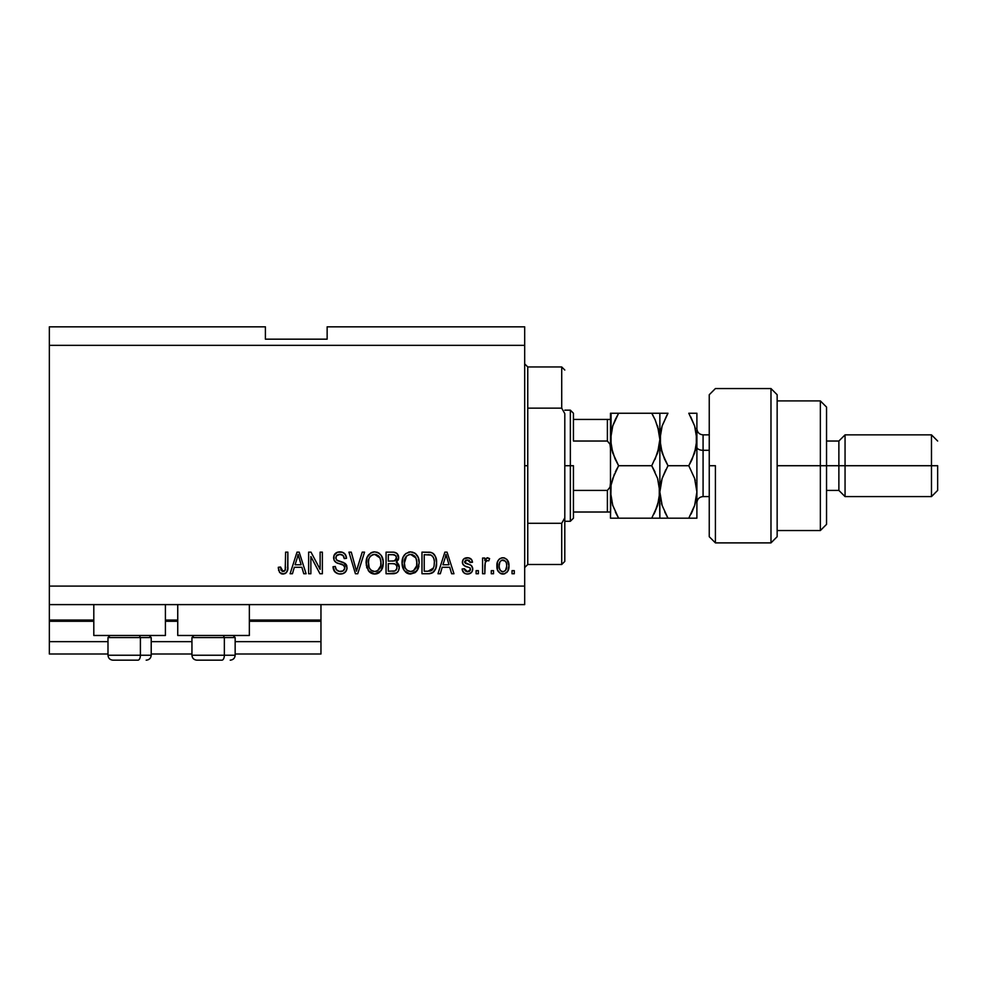 <?xml version="1.0" encoding="UTF-8"?>
<svg xmlns="http://www.w3.org/2000/svg" width="987" height="987" viewBox="0 0 987 987"><rect width="100%" height="100%" fill="white"/><g stroke="black" fill="none" stroke-linecap="round" stroke-linejoin="round"><path stroke-width="1.48" d="M320.96 653.999L235.153 653.999L320.96 653.999L320.96 641.649L235.153 641.649L320.96 641.649L320.96 621.279L249.353 621.279L320.96 621.279L320.96 653.999M191.947 653.999L151.208 653.999L191.947 653.999M107.99 653.999L49.35 653.999L107.99 653.999M191.947 641.649L151.208 641.649L191.947 641.649M107.99 641.649L49.35 641.649L49.35 653.999L49.35 641.649L107.99 641.649M177.746 621.279L165.409 621.279L177.746 621.279M93.802 621.279L49.35 621.279L49.35 641.649L49.35 620.046L93.802 620.046L49.35 620.046L49.35 621.279L93.802 621.279M320.96 620.046L320.96 621.279L320.96 620.046L249.353 620.046L320.96 620.046L320.96 604.612L320.96 620.046M177.746 620.046L165.409 620.046L177.746 620.046M49.35 604.612L49.35 620.046L49.35 604.612L524.677 604.612L49.35 604.612L49.35 586.093L524.677 586.093L524.677 345.351L49.35 345.351L49.35 604.612M93.802 635.48L93.802 604.612L93.802 635.48L165.409 635.48L165.409 604.612L165.409 635.48L93.802 635.48M249.353 635.48L249.353 604.612L249.353 635.48L177.746 635.48L249.353 635.48M177.746 604.612L177.746 635.48L177.746 604.612M49.35 326.833L265.404 326.833L49.35 326.833L49.35 345.351L524.677 345.351L524.677 326.833L327.141 326.833L524.677 326.833L524.677 586.093L49.35 586.093L49.35 326.833M310.868 573.755L310.868 556.545L310.868 573.755L308.623 573.755L308.623 552.14L311.004 552.14L320.121 569.363L320.121 552.14L322.367 552.14L322.367 573.755L319.961 573.755L310.868 556.545L319.961 573.755L322.367 573.755L322.367 552.14L320.121 552.14L320.121 569.363L311.004 552.14L308.623 552.14L308.623 573.755L310.868 573.755L308.623 573.755L308.623 552.14L311.004 552.14M347.054 567.735L345.931 571.424L342.822 573.681L338.812 573.928L335 572.028L333.026 566.735L335.272 566.452L336.407 569.746L339.442 571.424L343.044 570.918L344.796 568.204L343.723 565.354L336.222 562.528L334.001 560.011L334.013 555.41L337.468 552.214L342.427 552.251L345.314 554.386L346.499 558.321L344.253 558.593L343.057 555.496L339.935 554.386L336.53 555.718L335.864 558.42L337.307 560.567L345.129 563.417L347.054 567.735L343.723 562.578L336.542 560.024L335.839 557.84C336.123 555.496 337.492 554.349 339.935 554.386C342.612 554.497 344.044 555.891 344.253 558.593L346.499 558.321C346.178 554.213 343.969 552.066 339.861 551.869C336.012 552.004 333.914 553.978 333.594 557.778C333.964 561.171 335.901 563.145 339.417 563.713C342.341 563.935 344.142 565.292 344.808 567.809C344.5 570.289 343.044 571.522 340.453 571.51C337.283 571.3 335.555 569.622 335.272 566.452L333.026 566.735C333.298 571.313 335.703 573.743 340.256 574.027L340.256 574.027C344.389 573.916 346.659 571.818 347.054 567.735M357.405 567.821L362.217 552.14L364.548 552.14L357.738 573.755L355.419 573.755L348.954 552.14L351.273 552.14L356.455 571.226L362.217 552.14L364.548 552.14L362.217 552.14L356.455 571.226L351.273 552.14L348.954 552.14L355.419 573.755L357.738 573.755L355.419 573.755L348.954 552.14L351.273 552.14L355.974 569.277M368.324 570.646L374.702 574.027L371.075 573.163L368.904 571.374L366.263 565.193L367.102 557.359L370.89 552.843L374.715 551.869L378.465 552.831L381.29 555.496L383.018 560.036L383.141 565.02L381.624 569.869L378.292 573.188L374.702 574.027L381.056 570.733L383.252 562.972C383.412 556.68 380.563 552.979 374.715 551.869C368.731 553.016 365.881 556.804 366.14 563.232L368.324 570.634M414.959 572.719L408.754 573.829L404.238 570.646L402.079 564.219L403.029 557.359L405.706 553.608L410.629 551.869L415.317 553.448L418.241 557.482L419.167 562.972L418.007 568.968L414.996 572.694L410.617 574.027L416.97 570.733L419.167 562.972C419.327 556.68 416.477 552.979 410.629 551.869C404.658 553.016 401.795 556.804 402.054 563.232L404.238 570.634M493.525 570.659L493.525 573.755L491.279 573.755L491.279 570.659L493.525 570.659L491.279 570.659L491.279 573.755L493.525 573.755L491.279 573.755L491.279 570.659L493.525 570.659L493.525 573.755L493.525 570.659M503.296 574.015L502.926 574.027C507.244 573.176 509.255 570.412 508.959 565.736L507.737 571.313L504.357 573.866L500.199 573.324L497.547 570.091L497.386 562.134L499.064 559.308L501.519 557.914L504.32 557.926L507.219 559.789L508.959 565.736C509.144 561.208 507.133 558.556 502.926 557.754C498.657 558.568 496.646 561.282 496.893 565.896C496.658 570.486 498.669 573.2 502.926 574.027L502.568 574.015M283.59 574.002L279.592 572.509L278.309 567.291L280.555 567.019L281.085 570.202L282.368 571.399L285.181 570.215L285.613 552.14L287.859 552.14L287.698 569.289L286.329 572.694L282.973 574.027C286.662 573.299 288.29 570.893 287.859 566.809L287.859 552.14L285.613 552.14L285.317 569.869L283.072 571.51L280.555 567.019L278.309 567.291L279.592 572.509L282.492 574.015M440.313 573.755L442.188 567.291L440.313 573.755L437.969 573.755L444.866 552.14L447.062 552.14L453.971 573.755L451.627 573.755L449.739 567.291L442.188 567.291L449.739 567.291L451.627 573.755L453.971 573.755L447.062 552.14L444.866 552.14L437.969 573.755L440.313 573.755L437.969 573.755L444.866 552.14L447.062 552.14L453.971 573.755L451.627 573.755M467.456 574.027L467.456 574.027C470.75 573.916 472.514 572.226 472.761 568.956L471.934 571.905L469.491 573.731L466.432 573.965L463.705 572.67L462.101 568.981L464.346 568.697L465.309 570.967L467.604 571.781L469.627 571.202L470.515 569.351L469.898 567.833L464.926 566.02L462.829 564.169L462.459 561.295L463.841 558.876L468.307 557.815L471.576 559.567L472.489 562.245L470.244 562.528L469.405 560.641L467.443 559.999L465.58 560.369L464.667 562.306L471.379 565.539L472.761 568.956C472.514 566.119 470.873 564.502 467.85 564.132L465.333 563.232L464.63 561.924L467.443 559.999L470.244 562.528L472.489 562.245C472.07 559.308 470.355 557.803 467.357 557.754C464.334 557.791 462.681 559.296 462.385 562.232C462.928 565.07 464.766 566.674 467.887 567.056L470.009 567.92L470.515 569.351L467.604 571.781L464.346 568.697L462.101 568.981C462.508 572.176 464.297 573.866 467.456 574.027L466.937 574.015M478.374 570.659L478.374 573.755L476.129 573.755L476.129 570.659L478.374 570.659L476.129 570.659L476.129 573.755L478.374 573.755L476.129 573.755L476.129 570.659L478.374 570.659L478.374 573.755L478.374 570.659M485.234 562.393L484.827 573.755L482.581 573.755L482.581 558.037L484.827 558.037L484.827 560.542L486.973 557.828L489.601 558.593L488.762 560.838L486.949 560.591L485.567 561.591L484.827 565.6L485.234 562.393L487.233 560.567L488.762 560.838L489.601 558.593L487.479 557.754L484.827 560.542L484.827 558.037L482.581 558.037L482.581 573.755L484.827 573.755L482.581 573.755L482.581 558.037L484.827 558.037M514.289 570.659L514.289 573.755L512.043 573.755L512.043 570.659L514.289 570.659L512.043 570.659L512.043 573.755L514.289 573.755L512.043 573.755L512.043 570.659L514.289 570.659L514.289 573.755L514.289 570.659M428.839 573.743L428.346 573.755C434.218 572.867 436.957 569.228 436.562 562.824L435.686 568.574L432.861 572.608L429.32 573.718L421.98 573.755L421.98 552.14L429.801 552.214L432.874 553.213L435.575 556.841L436.562 562.824C436.92 558.235 435.23 554.805 431.504 552.547L421.98 552.14L421.98 573.755L428.346 573.755L421.98 573.755L421.98 552.14M392.715 573.755C396.885 573.718 399.069 571.596 399.254 567.402L398.316 571.152L396.503 572.991L386.065 573.755L386.065 552.14L393.899 552.202L396.996 553.485L398.649 558.247L396.28 562.109L398.575 564.28L399.254 567.402L396.28 562.109L398.686 557.581C398.366 553.978 396.392 552.165 392.764 552.14L386.065 552.14L386.065 573.755L392.715 573.755L386.065 573.755L386.065 552.14L393.332 552.152M292.436 573.755L294.323 567.291L292.436 573.755L290.104 573.755L297.001 552.14L299.184 552.14L306.093 573.755L303.762 573.755L301.874 567.291L294.323 567.291L301.874 567.291L303.762 573.755L306.093 573.755L299.184 552.14L297.001 552.14L290.104 573.755L292.436 573.755L290.104 573.755L297.001 552.14L299.184 552.14L306.093 573.755L303.762 573.755M524.677 604.612L524.677 586.093L524.677 604.612M265.404 339.17L265.404 326.833L265.404 339.17L327.141 339.17L265.404 339.17M327.141 326.833L327.141 339.17L327.141 326.833M278.716 570.646L278.556 569.992M278.309 567.291L280.555 567.019L280.592 567.735M280.777 569.178L280.962 569.869M283.812 571.399L284.466 571.066L283.812 571.399M285.009 570.511L285.514 568.857M285.601 567.71L285.613 566.982M285.613 552.14L287.859 552.14L287.822 568.043M286.316 572.694L284.737 573.743M282.011 573.953L281.085 573.694M278.334 567.981L278.371 568.66M287.501 570.326L287.698 569.289M445.273 557.47L445.964 554.398L448.999 564.774L442.929 564.774L444.964 558.482L442.929 564.774L448.999 564.774L445.964 554.398L445.273 557.47M446.975 558.099L446.741 557.334M464.963 573.546L463.187 572.041M462.607 570.93L462.298 569.98M462.101 568.981L464.346 568.697L464.63 569.894M466.863 571.72L469.17 571.485L470.33 570.313M468.43 567.229L470.009 567.92L470.515 569.351L469.775 567.759M466.962 566.772L466.234 566.526M463.409 564.983L462.915 564.317M462.829 564.169L462.484 563.219M462.409 562.738L462.94 559.962M463.199 559.555L463.841 558.876M464.445 558.445L465.185 558.099M466.888 557.766L467.838 557.778M469.232 558.013L470.12 558.371M470.91 558.876L471.564 559.555M472.033 560.419L472.403 561.776M472.489 562.245L470.145 562.01M468.43 560.122L467.443 559.999M464.692 561.443L465.568 563.355M464.643 561.677L465.333 563.232L464.63 561.924L465.333 563.232L467.85 564.132M468.751 564.404L469.639 564.7M471.946 571.905L470.614 573.213M471.268 572.694L468.48 573.965M462.607 570.955L463.15 571.991M468.492 573.965L469.491 573.731M467.122 563.898L465.593 563.367M464.174 565.625L465.987 566.439M487.479 557.754L489.601 558.593L488.762 560.838L486.924 560.591M485.875 561.171L486.628 560.678M484.827 573.755L484.827 565.6M502.21 573.99L501.519 573.866M500.804 573.62L498.188 571.387M498.176 571.362L497.547 570.079M497.152 568.685L496.954 567.315M496.905 565.181L496.954 564.465M497.386 562.134L497.719 561.245M499.064 559.308L500.187 558.457M501.544 557.914L502.21 557.791M503.666 557.803L504.789 558.062M506.75 559.284L508.897 564.317M508.959 565.736L508.947 566.464M507.713 571.337L506.837 572.448M504.875 573.706L503.691 573.99M508.28 561.603L507.997 560.961M501.174 560.53L499.841 562.096L499.138 565.884C498.879 562.775 500.113 560.813 502.876 559.999C505.702 560.752 506.973 562.713 506.713 565.884L506.565 563.91M506.565 567.87L506.713 565.884C506.973 568.993 505.739 570.967 502.988 571.781L505.48 570.486L506.701 566.365M500.372 570.486L499.286 567.846L500.323 570.424M500.409 570.535L502.988 571.781C500.15 571.029 498.867 569.055 499.138 565.884L499.397 568.401M505.295 561.085L501.778 560.209M506.565 563.922L506.257 562.676M506.356 562.972L505.529 561.344M505.986 562.059L504.295 560.32M505.615 570.313L506.01 569.684M429.801 552.214L428.568 552.152M430.036 552.239L430.653 552.325M432.874 553.213L433.996 554.213M434.342 554.632L434.909 555.471M436.254 559.197L436.525 561.307M436.562 562.824L436.55 563.799M436.205 566.686L435.995 567.611M435.921 567.846L435.699 568.537M434.317 571.177L433.725 571.88M432.812 572.633L431.233 573.361M430.147 573.62L429.308 573.718M434.07 559.715L434.169 560.345M434.317 562.245L434.157 565.317M432.639 569.561L433.466 568.08L428.074 571.226L432.442 569.783M424.225 571.226L424.225 554.669L431.072 555.101L424.225 554.669L424.225 571.226L428.074 571.226L424.225 571.226M433.133 557.087L431.072 555.101C433.54 556.976 434.625 559.543 434.317 562.8L434.317 563.466M433.552 557.926L432.738 556.495M429.382 571.152L430.036 571.054M403.362 569.178L402.573 567.143M402.178 565.206L402.56 567.118M402.153 561.184L402.437 559.296M402.856 557.803L403.942 555.582M403.991 555.508L404.51 554.817M408.643 552.103L409.63 551.918M412.566 552.103L416.156 554.188M417.242 555.545L417.76 556.446M418.241 557.507L418.5 558.198M418.722 559L417.205 555.496M418.932 560.036L419.068 560.998M418.907 566.044L418.71 566.982M418.55 567.537L417.809 569.388M417.538 569.869L418.007 568.968M417.267 570.301L416.378 571.448M415.811 572.041L415.058 572.657M404.238 570.646L410.148 574.015M409.543 573.965L408.791 573.829M408.729 573.817L407.014 573.176M406.965 573.139L405.497 572.078M416.23 554.262L414.38 552.831M411.073 554.41L412.332 554.645L409.124 554.571L406.496 556.1L409.124 554.571M415.601 557.26L412.332 554.645L414.528 555.94M406.582 556.014L404.3 563.269C403.954 558.284 406.064 555.323 410.641 554.386L415.983 558.013L416.921 562.898C417.168 567.735 415.058 570.597 410.592 571.51L413.454 570.745L416.65 565.884L415.576 568.672L416.674 565.81M415.576 568.66L413.454 570.745M409.161 571.325L407.212 570.375L410.592 571.51C406.249 570.659 404.152 567.92 404.3 563.269L405.04 567.525L404.312 562.504L405.25 557.902M416.551 559.666L415.108 556.557M416.65 565.884L416.81 561.035L415.798 557.63M416.785 560.875L416.576 559.802M412.072 571.325L412.776 571.091M405.028 567.5L406.57 569.82M406.644 569.894L405.719 568.808M393.357 552.152L394.43 552.276M397.132 553.621L397.712 554.349M397.749 554.386L398.242 555.323M398.267 555.373L398.588 556.434M398.538 558.926L396.873 561.677M396.996 562.479L397.638 562.985M399.254 567.402L399.229 568.056M398.316 571.14L397.539 572.176M394.023 573.681L393.369 573.731M399.217 566.6L399.106 565.798M398.082 560.16L398.551 558.913M395.886 570.387L396.91 568.512L396.712 565.748L394.973 563.984L392.444 563.651C395.244 563.466 396.762 564.724 397.008 567.426C396.762 564.724 395.244 563.466 392.444 563.651L388.31 563.651L392.444 563.651M396.91 568.512L394.936 570.955L396.243 570.005M393.986 554.78L388.31 554.669L388.31 561.122L394.479 560.912L395.997 559.789L396.441 557.926L394.479 560.912L388.31 561.122L388.31 554.669L391.975 554.669C394.664 554.324 396.145 555.422 396.441 557.926L395.738 555.669L392.949 554.694M392.271 561.122L395.01 560.69M395.343 560.493L396.28 559.16M388.31 571.226L388.31 563.651L388.31 571.226L394.936 570.955L388.31 571.226M394.146 571.14L392.764 571.226M396.355 558.889L396.157 556.36M392.789 554.682L391.975 554.669M366.954 568.068L366.646 567.118M366.239 561.184L366.522 559.296M368.077 555.508L368.595 554.805M370.878 552.856L371.791 552.412M372.728 552.103L373.715 551.918M376.652 552.103L377.589 552.412M381.327 555.545L381.858 556.458M382.327 557.507L382.586 558.21M381.29 555.496L383.153 561.023M383.252 562.972L383.227 563.996M382.993 566.044L382.783 566.994M382.635 567.537L382.105 568.944M379.761 572.152L377.54 573.521M377.367 573.583L376.615 573.817M376.491 573.842L375.776 573.965M375.159 574.015L374.221 574.015M373.604 573.965L372.876 573.829M372.815 573.817L371.087 573.163M371.05 573.139L369.545 572.053M378.292 573.188L379.082 572.694M379.44 553.485L378.465 552.831M366.165 562.232L366.14 563.232M375.159 554.41L376.417 554.645L373.209 554.571L370.581 556.1L371.791 555.15M379.687 557.26L376.417 554.645L378.613 555.94M368.768 559.543L368.385 563.269C368.04 558.284 370.15 555.323 374.727 554.386L380.069 558.013L381.007 562.898C381.253 567.735 379.144 570.597 374.678 571.51L377.54 570.745L380.735 565.884L379.662 568.672L380.748 565.81M379.662 568.66L377.54 570.745M373.246 571.325L371.297 570.375L374.678 571.51C370.335 570.659 368.237 567.92 368.385 563.269L369.126 567.525L368.435 561.726M370.668 556.014L369.335 557.902M373.16 554.583L372.469 554.817M380.624 559.666L379.193 556.557M380.735 565.884L380.896 561.035L379.884 557.63M380.871 560.875L380.661 559.802M376.158 571.325L376.861 571.091M369.113 567.5L370.656 569.82M370.73 569.894L369.804 568.808M357.738 573.755L364.548 552.14L357.738 573.755M337.369 573.558L334.124 570.881M334.988 572.004L334.161 570.942M333.026 566.735L335.272 566.452L335.42 567.451M338.467 571.177L337.554 570.733M340.453 571.51L341.255 571.461M344.796 568.204L344.71 566.883M342.859 564.823L341.194 564.231M337.258 563.009L335.74 562.22M335.37 561.911L334.704 561.208M334.667 561.171L334.013 560.011M335.235 553.571L334.679 554.213M339.861 551.869L337.221 552.301M341.181 551.955L343.735 552.88M346.03 555.767L344.636 553.596L346.375 557.026M346.449 557.667L346.499 558.321L344.253 558.593L344.142 557.766M341.613 554.62L342.982 555.422M342.107 554.817L339.183 554.423M336.53 555.718L336.135 556.36M335.851 557.458L335.864 558.42M335.839 557.84L336.542 560.024L335.839 557.84M337.776 560.789L338.738 561.134M339.454 561.332L338.171 560.937M340.947 561.702L341.872 561.948M345.142 563.429L346.215 564.613M346.227 564.638L346.573 565.267M346.622 565.403L346.906 566.291M346.943 569.03L345.265 572.226M345.055 572.423L344.056 573.139M340.256 574.027L340.91 574.002M342.427 552.251L341.157 551.955M334.334 554.756L334.013 555.41M334.001 560.011L335.309 561.862M342.933 564.86L343.723 565.354M343.488 570.622L342.81 571.041M320.121 552.14L322.367 552.14L322.367 573.755L319.961 573.755M297.395 557.47L298.099 554.398L301.134 564.774L295.051 564.774L297.087 558.482L295.051 564.774L301.134 564.774L298.666 556.619M299.098 558.099L298.876 557.334M298.099 554.398L297.667 556.458M446.247 555.508L445.964 554.398M503.358 560.036L502.383 560.036M499.175 564.909L499.175 566.871M501.137 571.202L502.013 571.646M502.494 571.757L503.469 571.744M430.172 571.029L431.368 570.622M432.059 570.153L433.873 566.797M434.021 566.143L434.218 564.811M434.206 560.604L433.935 559.086M431.998 555.693L430.702 554.965M430.332 554.867L428.013 554.669M410.641 554.386L409.876 554.435M406.496 556.1L405.558 557.322M409.876 571.461L411.345 571.461M416.859 564.404L416.81 561.035M374.727 554.386L373.962 554.435M370.581 556.1L369.644 557.322M368.83 559.308L368.521 560.961M373.95 571.461L375.43 571.461M380.945 564.404L380.896 561.035M113.024 660.167L137.933 660.167A4.935 2.467 -90 0 0 140.401 655.232L140.401 637.577L139.352 635.48L140.401 637.577L107.99 637.577L140.401 637.577L140.401 655.232L108.114 655.232M110.088 635.48L107.99 637.577L107.99 655.232C108.299 658.23 109.939 659.871 112.937 660.167C109.939 659.871 108.299 658.23 107.99 655.232L151.208 655.232C150.9 658.23 149.259 659.871 146.261 660.167L146.175 660.167M146.261 660.167C149.259 659.871 150.9 658.23 151.208 655.232L151.208 637.577L140.401 637.577L151.208 637.577L149.111 635.48M113.813 660.167L137.933 660.167A4.935 2.467 90 0 0 140.401 655.232L151.097 655.232M196.968 660.167L221.89 660.167A4.935 2.467 -90 0 0 224.357 655.232L224.357 637.577L223.309 635.48L224.357 637.577L191.947 637.577L224.357 637.577L224.357 655.232L192.058 655.232M194.044 635.48L191.947 637.577L191.947 655.232C192.243 658.23 193.896 659.871 196.882 660.167C193.896 659.871 192.243 658.23 191.947 655.232L235.153 655.232L235.153 637.577L224.357 637.577L235.153 637.577L233.055 635.48M197.77 660.167L221.89 660.167A4.935 2.467 90 0 0 224.357 655.232L235.042 655.232M524.677 363.87L527.761 366.954L527.761 408.149L561.714 408.149L561.714 366.954L527.761 366.954L527.761 465.716L524.677 465.716L527.761 465.716L527.761 564.49L561.714 564.49L561.714 523.295L527.761 523.295L527.761 564.49L524.677 567.574M564.798 370.039L561.714 366.954L561.714 408.149L564.798 413.615L564.798 561.406L564.798 517.83L561.714 523.295L561.714 564.49L564.798 561.406M527.761 408.149L527.761 523.295L561.714 523.295L564.798 517.83L564.798 413.615L561.714 408.149L527.761 408.149M608.411 512.019L607.387 512.019L607.387 490.416L609.991 487.22L610.484 482.902L609.991 487.22L607.387 490.416L607.387 512.019L573.435 512.019L573.435 465.716L570.35 465.716L570.35 521.284L570.35 465.716L564.798 465.716L570.35 465.716L570.35 410.16L570.35 465.716L573.435 465.716L573.435 518.187L573.435 512.019L610.484 512.019M573.435 441.029L573.435 413.245L573.435 441.029L607.387 441.029L609.991 444.212L610.484 448.542L609.991 444.212L607.387 441.029L607.387 419.426L573.435 419.426L608.411 419.426L607.387 419.426L607.387 441.029L573.435 441.029M607.387 490.416L573.435 490.416L607.387 490.416M610.484 419.426L608.411 419.426L610.484 419.426M610.373 419.426L607.387 419.426M715.415 465.716L715.415 542.887L715.415 465.716L709.246 465.716L715.415 465.716M709.246 394.726L709.246 536.706L709.246 394.738L715.415 388.557L770.983 388.557L770.983 542.887L770.983 388.557L777.151 394.726L777.151 536.706L770.983 542.887L715.415 542.887L709.246 536.706M777.151 394.96L777.151 465.716L826.538 465.716L826.538 407.076L826.538 465.716L838.876 465.716L838.876 490.416L838.876 465.716L845.057 465.716L845.057 434.86L845.057 465.716L931.481 465.716L931.481 496.584L931.481 465.716L937.65 465.716L937.65 490.416L937.65 465.716L845.057 465.716L845.057 496.584L845.057 465.716L826.538 465.716L826.538 524.368L826.538 465.716L820.357 465.716L820.357 530.537L820.357 465.716L777.151 465.716L777.151 536.459M820.357 465.716L820.357 400.907L820.357 465.716M838.876 465.716L838.876 441.029L838.876 465.716M931.481 465.716L931.481 434.86L931.481 465.716M703.077 435.02L703.077 450.294A6.169 3.084 0 0 1 696.896 447.197A6.169 3.084 180 0 0 703.077 450.294L703.077 496.584L709.246 496.584M709.246 450.294L703.077 450.294L709.246 450.294M612.717 505.369L610.484 491.958L611.064 485.172L612.742 478.485L618.602 465.716L651.741 465.716L657.576 478.399L659.859 491.958L657.601 505.43L651.741 518.187L618.602 518.187L612.767 505.517L610.484 491.958L610.484 518.187L659.279 518.187M616.48 518.187L610.484 518.187L611.064 485.148L614.37 474.118M615.333 511.945L618.602 518.187L612.582 504.937M655.38 518.187L651.741 518.187L657.601 505.455L653.999 514.03M657.724 478.831L659.859 491.958L659.859 518.187L659.267 485.086L659.279 498.756L655.023 511.932M657.576 478.399L651.741 465.716L657.576 453.045L651.741 465.716L655.01 471.971L651.741 465.716L618.602 465.716L615.333 471.971L618.602 465.716L612.754 453.021L610.484 439.486L612.742 452.959L611.459 448.283M615 458.745L611.064 446.297L610.484 439.486L612.199 427.766M655.01 459.473L659.267 446.383L659.859 439.486L657.601 425.977L659.859 439.486L659.279 446.321L657.576 453.033L651.741 465.716M655.319 420.178L659.279 432.676L659.859 439.486L659.859 413.245L610.484 413.245L610.484 439.486L612.754 425.94L618.602 413.245L651.741 413.245L655.01 419.5L658.773 430.159M653.863 413.245L659.267 413.245L651.741 413.245L655.294 420.117M659.267 413.245L662.141 413.245L659.859 413.245L659.859 439.486L659.279 432.688M653.246 415.959L651.741 413.245M658.021 451.614L659.267 446.383M659.008 500.212L659.279 498.768M655.01 518.187L657.576 518.187M665.867 518.187L659.859 518.187L667.977 518.187L662.154 505.517L659.859 491.958L662.117 478.485L667.977 465.716L662.141 453.008L659.859 439.486L659.859 491.958L659.859 439.486L657.576 453.033M618.602 413.245L615.333 419.5L618.602 413.245L612.754 413.245M611.064 446.284L611.064 413.245M615.333 419.5L612.767 425.928M615.037 458.832L618.602 465.716M611.286 483.975L611.064 485.148M616.838 468.911L615.333 471.946M615.95 513.252L618.602 518.187L611.064 518.187M610.484 439.486L610.484 491.958L610.484 439.486M665.793 469.75L662.117 478.485L659.859 491.958L662.154 505.517L667.977 518.187L664.72 511.945L667.977 518.187L696.896 518.187L696.896 491.958L696.896 518.187L694.626 518.187L696.316 518.187M662.129 505.455L661.561 503.617M664.411 458.807L660.451 446.334L659.859 439.486L660.451 446.309L660.451 432.688L662.129 425.977L667.002 414.984M661.537 451.071L661.327 450.282M662.141 478.436L667.977 465.716L662.129 478.461L660.451 485.135L661.179 481.705M661.068 429.715L661.401 428.395M659.859 439.486L662.129 425.977L667.977 413.245L660.451 413.245M690.9 413.245L696.896 413.245L696.896 491.958L696.896 413.245L688.79 413.245L694.626 425.965L696.896 439.486L694.638 452.984L688.79 465.716L694.614 478.399L696.896 491.958L694.638 505.43L690.949 514.215M689.765 463.976L692.047 459.498L688.79 465.716L667.977 465.716L688.79 465.716L694.614 478.399L696.896 491.958L694.638 505.43L688.79 518.187L694.626 505.48L696.304 498.805L695.601 502.136M692.06 511.932L694.638 505.455M690.974 514.165L691.727 512.623M692.418 518.187L694.614 518.187M695.317 450.751L696.896 439.486L696.316 432.664L696.316 446.284L692.047 459.473M694.638 478.448L695.255 480.484M696.316 485.16L696.896 491.958L696.316 485.16M690.703 416.748L694.626 425.965L696.896 439.486M695.218 427.902L695.416 428.605M664.399 458.795L667.977 465.716M695.699 449.258L696.304 446.334M660.463 518.187L692.047 518.187M667.977 413.245L662.154 413.245M696.304 413.245L688.79 413.245M696.896 428.679C697.278 432.429 699.327 434.49 703.077 434.86L703.077 496.424M235.153 655.232C234.857 658.23 233.216 659.871 230.218 660.167C233.216 659.871 234.857 658.23 235.153 655.232M573.435 518.187L570.35 521.284L564.798 521.284M564.798 410.16L570.35 410.16L573.435 413.245M777.151 530.537L820.357 530.537L826.538 524.368M937.65 490.416L931.481 496.584L845.057 496.584L838.876 490.416L826.538 490.416M777.151 400.907L820.357 400.907L826.538 407.076M826.538 441.029L838.876 441.029L845.057 434.86L931.481 434.86L937.65 441.029M703.077 434.86L709.246 434.86M703.077 496.584C699.327 496.954 697.278 499.015 696.896 502.765"/></g></svg>
